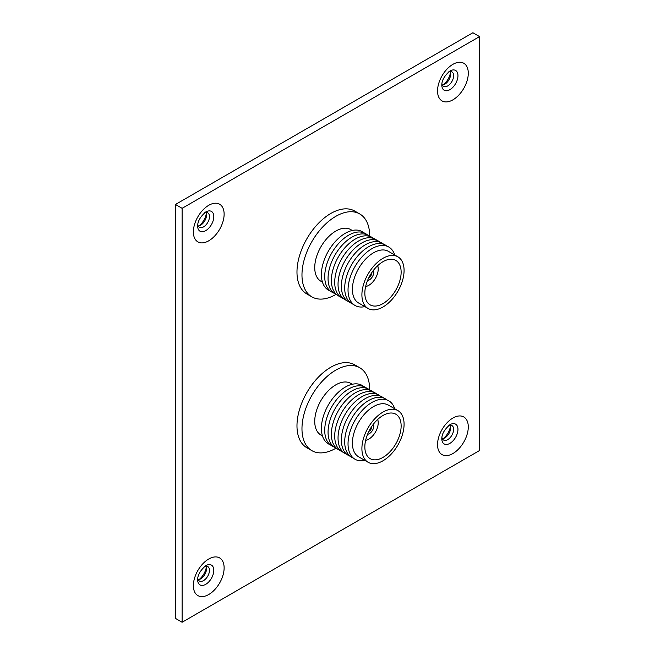 <?xml version="1.0" encoding="UTF-8"?>
<svg xmlns="http://www.w3.org/2000/svg" width="655" height="655" viewBox="0 0 655 655"><rect width="100%" height="100%" fill="white"/><g stroke="black" fill="none" stroke-linecap="round" stroke-linejoin="round"><path stroke-width="0.98" d="M333.46 446.612A33.749 19.486 -60 0 1 327.926 414.721A33.749 19.486 -60 0 1 367.046 388.448M336.793 448.528A33.749 19.486 -60 0 1 331.25 416.645A33.749 19.486 -60 0 1 370.37 390.372M340.117 450.452A33.749 19.486 -60 0 1 334.582 418.561A33.749 19.486 -60 0 1 373.702 392.288M343.449 452.376A33.749 19.486 -60 0 1 337.915 420.485A33.749 19.486 -60 0 1 377.026 394.212M346.782 454.3A33.749 19.486 -60 0 1 341.239 422.409A33.749 19.486 -60 0 1 380.358 396.136M350.106 456.224A33.749 19.486 -60 0 1 344.571 424.334A33.749 19.486 -60 0 1 383.691 398.06M353.438 458.14A33.749 19.486 -60 0 1 347.903 426.258A33.749 19.486 -60 0 1 387.015 399.976M364.876 460.408A33.749 19.486 -60 0 1 351.227 428.173A33.749 19.486 -60 0 1 374.578 401.097A33.749 19.486 -60 0 1 394.703 408.753M368.077 462.258L358.588 456.772A29.819 17.218 -60 0 1 355.231 429.312A29.819 17.218 -60 0 1 388.407 405.118L397.904 410.603A29.819 17.218 120 0 0 364.729 434.797A29.819 17.218 120 0 0 368.077 462.258A29.819 17.218 120 0 0 401.253 438.064A29.819 17.218 120 0 0 397.904 410.603M367.275 435.026A25.66 14.819 120 0 0 370.157 458.656A25.66 14.819 120 0 0 398.707 437.835A25.66 14.819 120 0 0 395.825 414.206A25.66 14.819 120 0 0 367.275 435.026M365.637 440.316A13.337 7.704 120 0 0 376.952 428.959A13.337 7.704 120 0 0 377.681 419.462M367.578 434.273A6.28 3.627 120 0 0 373.186 428.894A6.28 3.627 120 0 0 373.415 424.162M368.929 431.301A3.136 1.809 120 0 0 371.262 428.722A3.136 1.809 120 0 0 371.524 426.814M330.128 444.688A33.749 19.486 -60 0 1 324.593 412.797A33.749 19.486 -60 0 1 363.713 386.524M335.974 448.192A47.872 27.641 -60 0 1 311.886 450.656L306.892 447.774A47.872 27.641 -60 0 1 301.513 403.693A47.872 27.641 -60 0 1 354.764 364.86L359.759 367.742A47.872 27.641 -60 0 1 369.674 389.831M311.886 450.656A47.872 27.641 -60 0 1 306.507 406.575A47.872 27.641 -60 0 1 359.759 367.742M352.267 384.256L350.736 383.371A29.819 17.218 120 0 0 317.56 407.566A29.819 17.218 120 0 0 320.917 435.026L322.448 435.911M333.46 292.826A33.749 19.486 -60 0 1 327.926 288.487A33.749 19.486 -60 0 1 335.016 247.958A33.749 19.486 -60 0 1 367.046 234.662M336.793 294.75A33.749 19.486 -60 0 1 331.25 290.411A33.749 19.486 -60 0 1 338.34 249.882A33.749 19.486 -60 0 1 370.37 236.586M340.117 296.666A33.749 19.486 -60 0 1 334.582 292.335A33.749 19.486 -60 0 1 341.673 251.807A33.749 19.486 -60 0 1 373.702 238.51M343.449 298.59A33.749 19.486 -60 0 1 337.915 294.259A33.749 19.486 -60 0 1 345.005 253.722A33.749 19.486 -60 0 1 377.026 240.426M346.782 300.514A33.749 19.486 -60 0 1 341.239 296.183A33.749 19.486 -60 0 1 348.329 255.647A33.749 19.486 -60 0 1 380.358 242.35M350.106 302.438A33.749 19.486 -60 0 1 344.571 298.099A33.749 19.486 -60 0 1 351.661 257.571A33.749 19.486 -60 0 1 383.691 244.274M353.438 304.362A33.749 19.486 -60 0 1 347.903 300.023A33.749 19.486 -60 0 1 354.994 259.495A33.749 19.486 -60 0 1 387.015 246.198M364.876 306.622A33.749 19.486 -60 0 1 351.227 301.947A33.749 19.486 -60 0 1 359.963 259.265A33.749 19.486 -60 0 1 392.558 250.529A33.749 19.486 -60 0 1 394.703 254.975M368.077 308.472L358.588 302.987A29.819 17.218 -60 0 1 355.231 299.884A29.819 17.218 -60 0 1 360.659 265.259A29.819 17.218 -60 0 1 388.407 251.34L397.904 256.817A29.819 17.218 120 0 0 370.157 270.736A29.819 17.218 120 0 0 364.729 305.361A29.819 17.218 120 0 0 368.077 308.472A29.819 17.218 120 0 0 395.825 294.553A29.819 17.218 120 0 0 401.253 259.929A29.819 17.218 120 0 0 397.904 256.817M367.275 302.192A25.66 14.819 120 0 0 370.157 304.87A25.66 14.819 120 0 0 394.04 292.891A25.66 14.819 120 0 0 398.707 263.097A25.66 14.819 120 0 0 395.825 260.42A25.66 14.819 120 0 0 371.942 272.398A25.66 14.819 120 0 0 367.275 302.192M368.929 277.523A3.136 1.809 120 0 0 371.524 273.029M330.128 290.902A33.749 19.486 -60 0 1 324.593 286.571A33.749 19.486 -60 0 1 331.684 246.034A33.749 19.486 -60 0 1 363.713 232.738M335.974 294.414A47.872 27.641 -60 0 1 311.886 296.871L306.892 293.989A47.872 27.641 -60 0 1 301.513 289.002A47.872 27.641 -60 0 1 310.224 233.417A47.872 27.641 -60 0 1 354.764 211.074L359.759 213.956A47.872 27.641 -60 0 1 365.138 218.942A47.872 27.641 -60 0 1 369.674 236.046M311.886 296.871A47.872 27.641 -60 0 1 306.507 291.884A47.872 27.641 -60 0 1 315.219 236.299A47.872 27.641 -60 0 1 359.759 213.956M352.267 230.478L350.736 229.586A29.819 17.218 120 0 0 322.989 243.504A29.819 17.218 120 0 0 317.56 278.129A29.819 17.218 120 0 0 320.917 281.241L322.448 282.125M367.578 280.487A6.28 3.627 120 0 0 372.482 276.574A6.28 3.627 120 0 0 373.415 270.376M365.637 286.53A13.337 7.704 120 0 0 375.454 278.293A13.337 7.704 120 0 0 377.681 265.676M442.338 85.019A8.359 4.822 120 0 0 444.778 84.217L444.778 84.217A8.359 4.822 120 0 0 450.689 73.982A8.359 4.822 120 0 0 450.165 71.469M448.831 71.747A8.359 4.822 -60 0 1 451.901 71.853A8.359 4.822 -60 0 1 453.628 75.677A8.359 4.822 -60 0 1 447.725 85.92A8.359 4.822 -60 0 1 443.541 86.329A8.359 4.822 -60 0 1 441.92 83.725M198.178 225.983A8.359 4.822 120 0 0 200.618 225.189L200.618 225.189A8.359 4.822 120 0 0 206.53 214.946A8.359 4.822 120 0 0 205.998 212.433M204.671 212.719A8.359 4.822 -60 0 1 207.741 212.818A8.359 4.822 -60 0 1 209.469 216.649A8.359 4.822 -60 0 1 203.558 226.884A8.359 4.822 -60 0 1 199.382 227.293A8.359 4.822 -60 0 1 197.753 224.69M442.338 438.719A8.359 4.822 120 0 0 444.778 437.917L444.778 437.917A8.359 4.822 120 0 0 450.689 427.682A8.359 4.822 120 0 0 450.165 425.169M448.831 425.455A8.359 4.822 -60 0 1 451.901 425.553A8.359 4.822 -60 0 1 453.628 429.385A8.359 4.822 -60 0 1 447.725 439.62A8.359 4.822 -60 0 1 443.541 440.029A8.359 4.822 -60 0 1 441.92 437.425M443.337 84.847A12.936 7.467 120 0 0 450.509 72.418M199.177 225.811A12.936 7.467 120 0 0 206.35 213.391M443.337 438.547A12.936 7.467 120 0 0 450.509 426.127M198.178 579.683A8.359 4.822 120 0 0 200.618 578.889L200.618 578.889A8.359 4.822 120 0 0 206.53 568.646A8.359 4.822 120 0 0 205.998 566.133M204.671 566.419A8.359 4.822 -60 0 1 207.741 566.526A8.359 4.822 -60 0 1 209.469 570.349A8.359 4.822 -60 0 1 203.558 580.584A8.359 4.822 -60 0 1 199.382 581.001A8.359 4.822 -60 0 1 197.753 578.39M199.177 579.511A12.936 7.467 120 0 0 206.35 567.091M479.55 36.598L182.115 208.315L182.115 622.25L479.55 450.525L479.55 36.598L472.885 32.75L175.45 204.475L182.115 208.315M182.115 622.25L175.45 618.402L175.45 204.475M449.887 71.018L449.887 71.018A11.422 6.591 -60 0 1 457.96 75.677A11.422 6.591 -60 0 1 449.887 89.669A11.422 6.591 -60 0 1 441.814 85.003C441.798 80.377 444.491 75.718 449.887 71.018M452.908 64.337A21.738 12.551 120 0 0 437.54 90.963A21.738 12.551 120 0 0 452.908 99.838A21.738 12.551 120 0 0 468.284 73.213A21.738 12.551 120 0 0 452.908 64.337M205.727 211.983L205.727 211.983A11.422 6.591 -60 0 1 213.8 216.649A11.422 6.591 -60 0 1 205.727 230.634A11.422 6.591 -60 0 1 197.646 225.975C197.638 221.341 200.332 216.682 205.727 211.983M208.749 205.302A21.738 12.551 120 0 0 193.372 231.927A21.738 12.551 120 0 0 208.749 240.803A21.738 12.551 120 0 0 224.125 214.177A21.738 12.551 120 0 0 208.749 205.302M449.887 424.718L449.887 424.718A11.422 6.591 -60 0 1 457.96 429.385A11.422 6.591 -60 0 1 449.887 443.369A11.422 6.591 -60 0 1 441.814 438.711C441.798 434.077 444.491 429.418 449.887 424.718M452.908 418.037A21.738 12.551 120 0 0 437.54 444.663A21.738 12.551 120 0 0 452.908 453.538A21.738 12.551 120 0 0 468.284 426.913A21.738 12.551 120 0 0 452.908 418.037M205.727 565.683L205.727 565.683A11.422 6.591 -60 0 1 213.8 570.349A11.422 6.591 -60 0 1 205.727 584.334A11.422 6.591 -60 0 1 197.646 579.675C197.638 575.049 200.332 570.382 205.727 565.683M208.749 559.002A21.738 12.551 120 0 0 193.372 585.635A21.738 12.551 120 0 0 208.749 594.511A21.738 12.551 120 0 0 224.125 567.877A21.738 12.551 120 0 0 208.749 559.002"/></g></svg>

